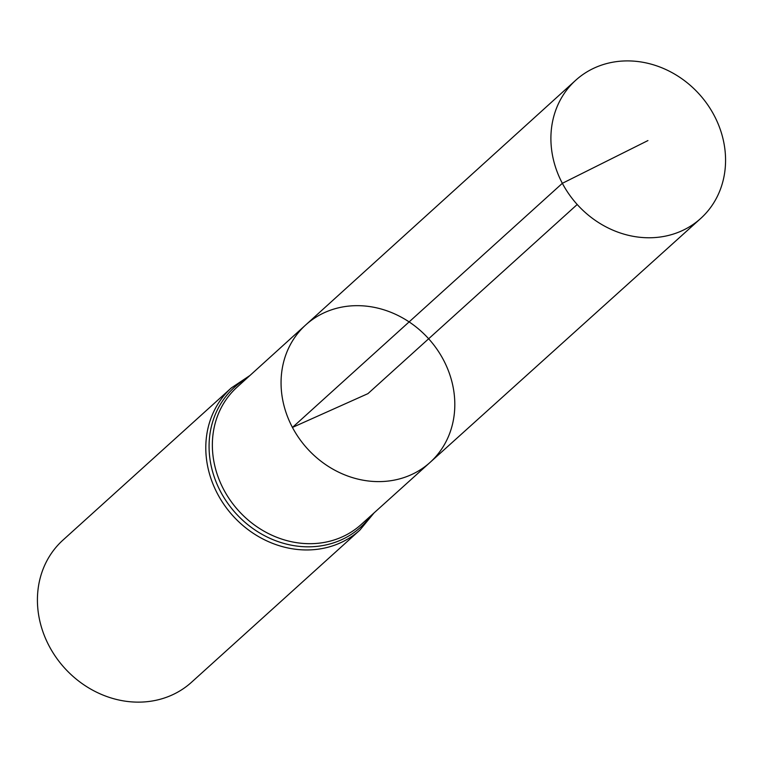 <?xml version="1.0" encoding="UTF-8"?>
<svg xmlns="http://www.w3.org/2000/svg" width="763" height="763" viewBox="0 0 763 763"><rect width="100%" height="100%" fill="white"/><g stroke="black" fill="none" stroke-linecap="round" stroke-linejoin="round"><path stroke-width="1.14" d="M430.008 462.464L361.109 524.572A92.561 81.727 47.9 0 1 223.731 489.588A92.561 81.727 47.9 0 1 236.988 387.232L305.715 324.943A92.685 81.832 47.9 0 0 292.448 427.433A92.685 81.832 47.9 0 0 430.008 462.464A92.685 81.832 47.9 0 0 428.644 338.762A92.685 81.832 47.9 0 0 305.715 324.943A92.685 81.832 47.9 0 0 292.448 427.433A92.685 81.832 47.9 0 0 430.008 462.464L700.634 218.523A93.172 82.261 47.9 0 0 714.12 115.366A93.172 82.261 47.9 0 0 575.693 80.277A93.172 82.261 47.9 0 0 562.35 183.311A93.172 82.261 47.9 0 0 700.634 218.523M249.949 375.482L231.361 387.9L62.986 540.08A95.833 84.617 47.9 0 0 49.194 646.118A95.833 84.617 47.9 0 0 191.503 682.275L359.878 530.094L374.099 512.86M577.21 204.494L367.938 393.641L292.448 427.433L562.35 183.311L647.93 140.573M231.361 387.9A95.833 84.617 47.9 0 0 217.569 493.938A95.833 84.617 47.9 0 0 359.878 530.094M246.678 378.448A94.192 83.167 47.9 0 0 220.65 491.763A94.192 83.167 47.9 0 0 370.828 515.807M305.715 324.943L575.693 80.277"/></g></svg>
